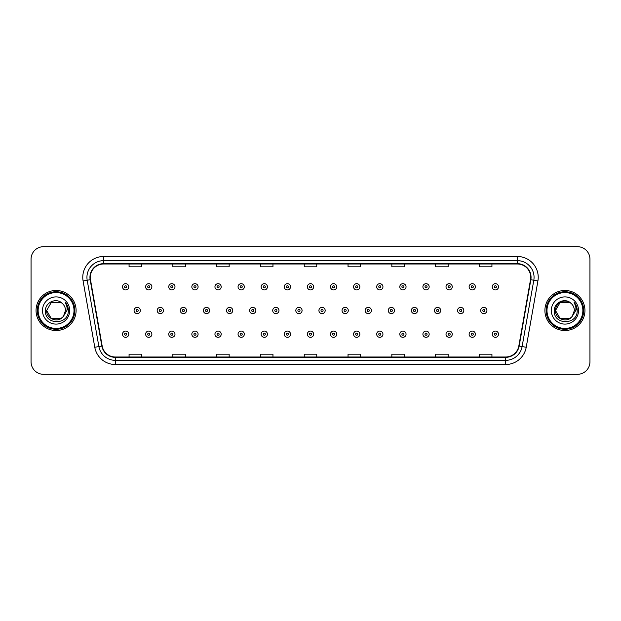 <?xml version="1.0" encoding="UTF-8"?>
<svg xmlns="http://www.w3.org/2000/svg" width="621" height="621" viewBox="0 0 621 621"><rect width="100%" height="100%" fill="white"/><g stroke="black" fill="none" stroke-linecap="round" stroke-linejoin="round"><path stroke-width="0.93" d="M36.057 310.5A20.019 20.019 0 0 0 56.076 330.519A20.019 20.019 0 0 0 76.096 310.5A20.019 20.019 0 0 0 56.076 290.481A20.019 20.019 0 0 0 36.057 310.5A20.019 20.019 0 0 0 56.076 330.519A20.019 20.019 0 0 0 76.096 310.5A20.019 20.019 0 0 0 56.076 290.481A20.019 20.019 0 0 0 36.057 310.5M544.904 310.5A20.019 20.019 0 0 0 564.924 330.519A20.019 20.019 0 0 0 584.943 310.5A20.019 20.019 0 0 0 564.924 290.481A20.019 20.019 0 0 0 544.904 310.5A20.019 20.019 0 0 0 564.924 330.519A20.019 20.019 0 0 0 584.943 310.5A20.019 20.019 0 0 0 564.924 290.481A20.019 20.019 0 0 0 544.904 310.5M90.278 277.339A13.344 13.344 0 0 1 103.622 263.995L517.378 263.995A13.344 13.344 0 0 1 530.52 279.66L518.83 345.975A13.344 13.344 0 0 1 505.68 357.005L115.32 357.005A13.344 13.344 0 0 1 102.17 345.975L90.48 279.66A13.344 13.344 0 0 1 90.278 277.339M89.944 277.339A13.678 13.678 0 0 0 90.154 279.714L101.844 346.037A13.678 13.678 0 0 0 115.32 357.339L505.68 357.339A13.678 13.678 0 0 0 519.156 346.037L530.846 279.714A13.678 13.678 0 0 0 517.378 263.661L103.622 263.661A13.678 13.678 0 0 0 89.944 277.339M83.09 280.964A20.858 20.858 0 0 1 103.622 256.489L517.378 256.489A20.858 20.858 0 0 1 537.91 280.964L526.22 347.279A20.858 20.858 0 0 1 505.68 364.511L115.32 364.511A20.858 20.858 0 0 1 94.78 347.279L83.09 280.964L87.196 280.242A16.682 16.682 0 0 1 103.622 260.657L517.378 260.657A16.682 16.682 0 0 1 533.804 280.242L522.114 346.557A16.682 16.682 0 0 1 505.68 360.343L115.32 360.343A16.682 16.682 0 0 1 98.886 346.557L87.196 280.242A16.682 16.682 0 0 1 86.94 277.339M589.95 259.198A12.513 12.513 0 0 0 577.437 246.684L43.563 246.684A12.513 12.513 0 0 0 31.05 259.198L31.05 361.802A12.513 12.513 0 0 0 43.563 374.316L577.437 374.316A12.513 12.513 0 0 0 589.95 361.802L589.95 259.198L589.95 361.802M304.243 263.995L304.243 266.82L316.757 266.82L316.757 263.995M260.447 263.995L260.447 266.82L272.961 266.82L272.961 263.995M216.651 263.995L216.651 266.82L229.165 266.82L229.165 263.995M172.863 263.995L172.863 266.82L185.376 266.82L185.376 263.995M129.067 263.995L129.067 266.82L141.58 266.82L141.58 263.995M348.039 263.995L348.039 266.82L360.553 266.82L360.553 263.995M391.835 263.995L391.835 266.82L404.349 266.82L404.349 263.995M435.624 263.995L435.624 266.82L448.137 266.82L448.137 263.995M479.42 263.995L479.42 266.82L491.933 266.82L491.933 263.995M316.757 357.005L316.757 354.18L304.243 354.18L304.243 357.005M272.961 357.005L272.961 354.18L260.447 354.18L260.447 357.005M229.165 357.005L229.165 354.18L216.651 354.18L216.651 357.005M185.376 357.005L185.376 354.18L172.863 354.18L172.863 357.005M141.58 357.005L141.58 354.18L129.067 354.18L129.067 357.005M360.553 357.005L360.553 354.18L348.039 354.18L348.039 357.005M404.349 357.005L404.349 354.18L391.835 354.18L391.835 357.005M448.137 357.005L448.137 354.18L435.624 354.18L435.624 357.005M491.933 357.005L491.933 354.18L479.42 354.18L479.42 357.005M31.05 259.198L31.05 361.802M577.437 246.684L43.563 246.684M43.563 374.316L577.437 374.316M128.772 286.809A3.128 3.128 0 0 1 125.644 289.937A3.128 3.128 0 0 1 122.516 286.809A3.128 3.128 0 0 1 125.644 283.681A3.128 3.128 0 0 1 128.772 286.809A3.128 3.128 0 0 0 125.644 283.681A3.128 3.128 0 0 0 122.516 286.809M134.074 310.5A3.128 3.128 0 0 1 137.202 307.372A3.128 3.128 0 0 1 140.33 310.5A3.128 3.128 0 0 1 137.202 313.628A3.128 3.128 0 0 1 134.074 310.5A3.128 3.128 0 0 0 137.202 313.628A3.128 3.128 0 0 0 140.33 310.5M122.516 334.191A3.128 3.128 0 0 1 125.644 331.063A3.128 3.128 0 0 1 128.772 334.191A3.128 3.128 0 0 1 125.644 337.319A3.128 3.128 0 0 1 122.516 334.191A3.128 3.128 0 0 0 125.644 337.319A3.128 3.128 0 0 0 128.772 334.191M151.881 286.809A3.128 3.128 0 0 1 148.753 289.937A3.128 3.128 0 0 1 145.624 286.809A3.128 3.128 0 0 1 148.753 283.681A3.128 3.128 0 0 1 151.881 286.809A3.128 3.128 0 0 0 148.753 283.681A3.128 3.128 0 0 0 145.624 286.809M174.99 286.809A3.128 3.128 0 0 1 171.862 289.937A3.128 3.128 0 0 1 168.733 286.809A3.128 3.128 0 0 1 171.862 283.681A3.128 3.128 0 0 1 174.99 286.809A3.128 3.128 0 0 0 171.862 283.681A3.128 3.128 0 0 0 168.733 286.809M198.091 286.809A3.128 3.128 0 0 1 194.963 289.937A3.128 3.128 0 0 1 191.835 286.809A3.128 3.128 0 0 1 194.963 283.681A3.128 3.128 0 0 1 198.091 286.809A3.128 3.128 0 0 0 194.963 283.681A3.128 3.128 0 0 0 191.835 286.809M221.2 286.809A3.128 3.128 0 0 1 218.072 289.937A3.128 3.128 0 0 1 214.944 286.809A3.128 3.128 0 0 1 218.072 283.681A3.128 3.128 0 0 1 221.2 286.809A3.128 3.128 0 0 0 218.072 283.681A3.128 3.128 0 0 0 214.944 286.809M157.175 310.5A3.128 3.128 0 0 1 160.303 307.372A3.128 3.128 0 0 1 163.432 310.5A3.128 3.128 0 0 1 160.303 313.628A3.128 3.128 0 0 1 157.175 310.5A3.128 3.128 0 0 0 160.303 313.628A3.128 3.128 0 0 0 163.432 310.5M180.284 310.5A3.128 3.128 0 0 1 183.412 307.372A3.128 3.128 0 0 1 186.541 310.5A3.128 3.128 0 0 1 183.412 313.628A3.128 3.128 0 0 1 180.284 310.5A3.128 3.128 0 0 0 183.412 313.628A3.128 3.128 0 0 0 186.541 310.5M203.393 310.5A3.128 3.128 0 0 1 206.521 307.372A3.128 3.128 0 0 1 209.65 310.5A3.128 3.128 0 0 1 206.521 313.628A3.128 3.128 0 0 1 203.393 310.5A3.128 3.128 0 0 0 206.521 313.628A3.128 3.128 0 0 0 209.65 310.5M60.788 318.666A9.431 9.431 0 0 0 63.334 316.516L63.14 316.741C58.048 323.277 46.164 318.884 46.645 310.5L51.364 302.334M74.008 310.5A17.931 17.931 0 0 0 56.076 292.569A17.931 17.931 0 0 0 38.137 310.5A17.931 17.931 0 0 0 56.076 328.431A17.931 17.931 0 0 0 74.008 310.5M74.846 310.5A18.77 18.77 0 0 0 56.076 291.73A18.77 18.77 0 0 0 37.307 310.5A18.77 18.77 0 0 0 56.076 329.27A18.77 18.77 0 0 0 74.846 310.5M63.334 316.516L60.788 318.666L51.364 318.666L46.645 310.5L51.364 302.334L60.788 302.334L62.255 303.374C56.464 297.312 45.325 302.311 45.434 310.5C44.37 325.055 67.968 325.435 68.349 311.206L68.372 310.5C68.333 307.411 67.309 304.694 65.283 302.349C66.82 304.88 67.363 307.597 66.913 310.5L63.334 316.516L60.788 318.666L51.364 318.666L46.645 310.5L51.364 318.666L60.788 318.666L63.334 316.516L65.508 310.5C65.453 307.659 64.367 305.284 62.255 303.374M42.476 310.5A13.6 13.6 0 0 0 56.076 324.1A13.6 13.6 0 0 0 69.676 310.5A13.6 13.6 0 0 0 56.076 296.9A13.6 13.6 0 0 0 42.476 310.5M65.376 302.458L68.364 310.857M65.283 302.349L67.743 306.611M569.636 318.666A9.431 9.431 0 0 0 572.182 316.516L569.636 318.666L560.212 318.666L555.492 310.5L560.212 302.334L569.636 302.334L571.103 303.374C565.312 297.312 554.173 302.311 554.281 310.5C553.218 325.055 576.816 325.435 577.204 311.206L577.22 310.5C577.188 307.411 576.156 304.694 574.13 302.349C575.675 304.88 576.21 307.597 575.76 310.5L571.995 316.741C566.895 323.277 555.011 318.884 555.492 310.5L560.212 318.666L569.636 318.666L572.182 316.516L570.07 318.402M582.863 310.5A17.931 17.931 0 0 0 564.924 292.569A17.931 17.931 0 0 0 546.992 310.5A17.931 17.931 0 0 0 564.924 328.431A17.931 17.931 0 0 0 582.863 310.5M583.693 310.5A18.77 18.77 0 0 0 564.924 291.73A18.77 18.77 0 0 0 546.154 310.5A18.77 18.77 0 0 0 564.924 329.27A18.77 18.77 0 0 0 583.693 310.5M572.182 316.516L574.355 310.5C574.301 307.659 573.214 305.284 571.103 303.374M551.324 310.5A13.6 13.6 0 0 0 564.924 324.1A13.6 13.6 0 0 0 578.524 310.5A13.6 13.6 0 0 0 564.924 296.9A13.6 13.6 0 0 0 551.324 310.5M569.636 302.334A9.431 9.431 0 0 0 555.492 310.5M574.223 302.458L577.212 310.857M574.13 302.349L576.591 306.611M244.309 286.809A3.128 3.128 0 0 1 241.181 289.937A3.128 3.128 0 0 1 238.053 286.809A3.128 3.128 0 0 1 241.181 283.681A3.128 3.128 0 0 1 244.309 286.809A3.128 3.128 0 0 0 241.181 283.681A3.128 3.128 0 0 0 238.053 286.809M267.418 286.809A3.128 3.128 0 0 1 264.29 289.937A3.128 3.128 0 0 1 261.162 286.809A3.128 3.128 0 0 1 264.29 283.681A3.128 3.128 0 0 1 267.418 286.809A3.128 3.128 0 0 0 264.29 283.681A3.128 3.128 0 0 0 261.162 286.809M290.519 286.809A3.128 3.128 0 0 1 287.391 289.937A3.128 3.128 0 0 1 284.263 286.809A3.128 3.128 0 0 1 287.391 283.681A3.128 3.128 0 0 1 290.519 286.809A3.128 3.128 0 0 0 287.391 283.681A3.128 3.128 0 0 0 284.263 286.809M226.502 310.5A3.128 3.128 0 0 1 229.623 307.372A3.128 3.128 0 0 1 232.751 310.5A3.128 3.128 0 0 1 229.623 313.628A3.128 3.128 0 0 1 226.502 310.5A3.128 3.128 0 0 0 229.623 313.628A3.128 3.128 0 0 0 232.751 310.5M249.603 310.5A3.128 3.128 0 0 1 252.731 307.372A3.128 3.128 0 0 1 255.86 310.5A3.128 3.128 0 0 1 252.731 313.628A3.128 3.128 0 0 1 249.603 310.5A3.128 3.128 0 0 0 252.731 313.628A3.128 3.128 0 0 0 255.86 310.5M272.712 310.5A3.128 3.128 0 0 1 275.84 307.372A3.128 3.128 0 0 1 278.969 310.5A3.128 3.128 0 0 1 275.84 313.628A3.128 3.128 0 0 1 272.712 310.5A3.128 3.128 0 0 0 275.84 313.628A3.128 3.128 0 0 0 278.969 310.5M313.628 286.809A3.128 3.128 0 0 1 310.5 289.937A3.128 3.128 0 0 1 307.372 286.809A3.128 3.128 0 0 1 310.5 283.681A3.128 3.128 0 0 1 313.628 286.809A3.128 3.128 0 0 0 310.5 283.681A3.128 3.128 0 0 0 307.372 286.809M336.737 286.809A3.128 3.128 0 0 1 333.609 289.937A3.128 3.128 0 0 1 330.481 286.809A3.128 3.128 0 0 1 333.609 283.681A3.128 3.128 0 0 1 336.737 286.809A3.128 3.128 0 0 0 333.609 283.681A3.128 3.128 0 0 0 330.481 286.809M359.838 286.809A3.128 3.128 0 0 1 356.71 289.937A3.128 3.128 0 0 1 353.582 286.809A3.128 3.128 0 0 1 356.71 283.681A3.128 3.128 0 0 1 359.838 286.809A3.128 3.128 0 0 0 356.71 283.681A3.128 3.128 0 0 0 353.582 286.809M382.947 286.809A3.128 3.128 0 0 1 379.819 289.937A3.128 3.128 0 0 1 376.691 286.809A3.128 3.128 0 0 1 379.819 283.681A3.128 3.128 0 0 1 382.947 286.809A3.128 3.128 0 0 0 379.819 283.681A3.128 3.128 0 0 0 376.691 286.809M406.056 286.809A3.128 3.128 0 0 1 402.928 289.937A3.128 3.128 0 0 1 399.8 286.809A3.128 3.128 0 0 1 402.928 283.681A3.128 3.128 0 0 1 406.056 286.809A3.128 3.128 0 0 0 402.928 283.681A3.128 3.128 0 0 0 399.8 286.809M295.821 310.5A3.128 3.128 0 0 1 298.949 307.372A3.128 3.128 0 0 1 302.078 310.5A3.128 3.128 0 0 1 298.949 313.628A3.128 3.128 0 0 1 295.821 310.5A3.128 3.128 0 0 0 298.949 313.628A3.128 3.128 0 0 0 302.078 310.5M318.922 310.5A3.128 3.128 0 0 1 322.051 307.372A3.128 3.128 0 0 1 325.179 310.5A3.128 3.128 0 0 1 322.051 313.628A3.128 3.128 0 0 1 318.922 310.5A3.128 3.128 0 0 0 322.051 313.628A3.128 3.128 0 0 0 325.179 310.5M342.031 310.5A3.128 3.128 0 0 1 345.16 307.372A3.128 3.128 0 0 1 348.288 310.5A3.128 3.128 0 0 1 345.16 313.628A3.128 3.128 0 0 1 342.031 310.5A3.128 3.128 0 0 0 345.16 313.628A3.128 3.128 0 0 0 348.288 310.5M365.14 310.5A3.128 3.128 0 0 1 368.269 307.372A3.128 3.128 0 0 1 371.397 310.5A3.128 3.128 0 0 1 368.269 313.628A3.128 3.128 0 0 1 365.14 310.5A3.128 3.128 0 0 0 368.269 313.628A3.128 3.128 0 0 0 371.397 310.5M388.249 310.5A3.128 3.128 0 0 1 391.377 307.372A3.128 3.128 0 0 1 394.498 310.5A3.128 3.128 0 0 1 391.377 313.628A3.128 3.128 0 0 1 388.249 310.5A3.128 3.128 0 0 0 391.377 313.628A3.128 3.128 0 0 0 394.498 310.5M429.165 286.809A3.128 3.128 0 0 1 426.037 289.937A3.128 3.128 0 0 1 422.909 286.809A3.128 3.128 0 0 1 426.037 283.681A3.128 3.128 0 0 1 429.165 286.809A3.128 3.128 0 0 0 426.037 283.681A3.128 3.128 0 0 0 422.909 286.809M452.267 286.809A3.128 3.128 0 0 1 449.138 289.937A3.128 3.128 0 0 1 446.01 286.809A3.128 3.128 0 0 1 449.138 283.681A3.128 3.128 0 0 1 452.267 286.809A3.128 3.128 0 0 0 449.138 283.681A3.128 3.128 0 0 0 446.01 286.809M475.375 286.809A3.128 3.128 0 0 1 472.247 289.937A3.128 3.128 0 0 1 469.119 286.809A3.128 3.128 0 0 1 472.247 283.681A3.128 3.128 0 0 1 475.375 286.809A3.128 3.128 0 0 0 472.247 283.681A3.128 3.128 0 0 0 469.119 286.809M498.484 286.809A3.128 3.128 0 0 1 495.356 289.937A3.128 3.128 0 0 1 492.228 286.809A3.128 3.128 0 0 1 495.356 283.681A3.128 3.128 0 0 1 498.484 286.809A3.128 3.128 0 0 0 495.356 283.681A3.128 3.128 0 0 0 492.228 286.809M411.35 310.5A3.128 3.128 0 0 1 414.479 307.372A3.128 3.128 0 0 1 417.607 310.5A3.128 3.128 0 0 1 414.479 313.628A3.128 3.128 0 0 1 411.35 310.5A3.128 3.128 0 0 0 414.479 313.628A3.128 3.128 0 0 0 417.607 310.5M434.459 310.5A3.128 3.128 0 0 1 437.588 307.372A3.128 3.128 0 0 1 440.716 310.5A3.128 3.128 0 0 1 437.588 313.628A3.128 3.128 0 0 1 434.459 310.5A3.128 3.128 0 0 0 437.588 313.628A3.128 3.128 0 0 0 440.716 310.5M457.568 310.5A3.128 3.128 0 0 1 460.697 307.372A3.128 3.128 0 0 1 463.825 310.5A3.128 3.128 0 0 1 460.697 313.628A3.128 3.128 0 0 1 457.568 310.5A3.128 3.128 0 0 0 460.697 313.628A3.128 3.128 0 0 0 463.825 310.5M480.67 310.5A3.128 3.128 0 0 1 483.798 307.372A3.128 3.128 0 0 1 486.926 310.5A3.128 3.128 0 0 1 483.798 313.628A3.128 3.128 0 0 1 480.67 310.5A3.128 3.128 0 0 0 483.798 313.628A3.128 3.128 0 0 0 486.926 310.5M145.624 334.191A3.128 3.128 0 0 1 148.753 331.063A3.128 3.128 0 0 1 151.881 334.191A3.128 3.128 0 0 1 148.753 337.319A3.128 3.128 0 0 1 145.624 334.191A3.128 3.128 0 0 0 148.753 337.319A3.128 3.128 0 0 0 151.881 334.191M168.733 334.191A3.128 3.128 0 0 1 171.862 331.063A3.128 3.128 0 0 1 174.99 334.191A3.128 3.128 0 0 1 171.862 337.319A3.128 3.128 0 0 1 168.733 334.191A3.128 3.128 0 0 0 171.862 337.319A3.128 3.128 0 0 0 174.99 334.191M191.835 334.191A3.128 3.128 0 0 1 194.963 331.063A3.128 3.128 0 0 1 198.091 334.191A3.128 3.128 0 0 1 194.963 337.319A3.128 3.128 0 0 1 191.835 334.191A3.128 3.128 0 0 0 194.963 337.319A3.128 3.128 0 0 0 198.091 334.191M214.944 334.191A3.128 3.128 0 0 1 218.072 331.063A3.128 3.128 0 0 1 221.2 334.191A3.128 3.128 0 0 1 218.072 337.319A3.128 3.128 0 0 1 214.944 334.191A3.128 3.128 0 0 0 218.072 337.319A3.128 3.128 0 0 0 221.2 334.191M238.053 334.191A3.128 3.128 0 0 1 241.181 331.063A3.128 3.128 0 0 1 244.309 334.191A3.128 3.128 0 0 1 241.181 337.319A3.128 3.128 0 0 1 238.053 334.191A3.128 3.128 0 0 0 241.181 337.319A3.128 3.128 0 0 0 244.309 334.191M261.162 334.191A3.128 3.128 0 0 1 264.29 331.063A3.128 3.128 0 0 1 267.418 334.191A3.128 3.128 0 0 1 264.29 337.319A3.128 3.128 0 0 1 261.162 334.191A3.128 3.128 0 0 0 264.29 337.319A3.128 3.128 0 0 0 267.418 334.191M284.263 334.191A3.128 3.128 0 0 1 287.391 331.063A3.128 3.128 0 0 1 290.519 334.191A3.128 3.128 0 0 1 287.391 337.319A3.128 3.128 0 0 1 284.263 334.191A3.128 3.128 0 0 0 287.391 337.319A3.128 3.128 0 0 0 290.519 334.191M307.372 334.191A3.128 3.128 0 0 1 310.5 331.063A3.128 3.128 0 0 1 313.628 334.191A3.128 3.128 0 0 1 310.5 337.319A3.128 3.128 0 0 1 307.372 334.191A3.128 3.128 0 0 0 310.5 337.319A3.128 3.128 0 0 0 313.628 334.191M330.481 334.191A3.128 3.128 0 0 1 333.609 331.063A3.128 3.128 0 0 1 336.737 334.191A3.128 3.128 0 0 1 333.609 337.319A3.128 3.128 0 0 1 330.481 334.191A3.128 3.128 0 0 0 333.609 337.319A3.128 3.128 0 0 0 336.737 334.191M353.582 334.191A3.128 3.128 0 0 1 356.71 331.063A3.128 3.128 0 0 1 359.838 334.191A3.128 3.128 0 0 1 356.71 337.319A3.128 3.128 0 0 1 353.582 334.191A3.128 3.128 0 0 0 356.71 337.319A3.128 3.128 0 0 0 359.838 334.191M376.691 334.191A3.128 3.128 0 0 1 379.819 331.063A3.128 3.128 0 0 1 382.947 334.191A3.128 3.128 0 0 1 379.819 337.319A3.128 3.128 0 0 1 376.691 334.191A3.128 3.128 0 0 0 379.819 337.319A3.128 3.128 0 0 0 382.947 334.191M399.8 334.191A3.128 3.128 0 0 1 402.928 331.063A3.128 3.128 0 0 1 406.056 334.191A3.128 3.128 0 0 1 402.928 337.319A3.128 3.128 0 0 1 399.8 334.191A3.128 3.128 0 0 0 402.928 337.319A3.128 3.128 0 0 0 406.056 334.191M422.909 334.191A3.128 3.128 0 0 1 426.037 331.063A3.128 3.128 0 0 1 429.165 334.191A3.128 3.128 0 0 1 426.037 337.319A3.128 3.128 0 0 1 422.909 334.191A3.128 3.128 0 0 0 426.037 337.319A3.128 3.128 0 0 0 429.165 334.191M446.01 334.191A3.128 3.128 0 0 1 449.138 331.063A3.128 3.128 0 0 1 452.267 334.191A3.128 3.128 0 0 1 449.138 337.319A3.128 3.128 0 0 1 446.01 334.191A3.128 3.128 0 0 0 449.138 337.319A3.128 3.128 0 0 0 452.267 334.191M469.119 334.191A3.128 3.128 0 0 1 472.247 331.063A3.128 3.128 0 0 1 475.375 334.191A3.128 3.128 0 0 1 472.247 337.319A3.128 3.128 0 0 1 469.119 334.191A3.128 3.128 0 0 0 472.247 337.319A3.128 3.128 0 0 0 475.375 334.191M492.228 334.191A3.128 3.128 0 0 1 495.356 331.063A3.128 3.128 0 0 1 498.484 334.191A3.128 3.128 0 0 1 495.356 337.319A3.128 3.128 0 0 1 492.228 334.191A3.128 3.128 0 0 0 495.356 337.319A3.128 3.128 0 0 0 498.484 334.191M517.378 256.489L517.378 263.661M87.196 280.242L90.154 279.714M115.32 364.511L115.32 357.339M505.68 357.339L505.68 364.511M519.156 346.037L526.22 347.279M94.78 347.279L101.844 346.037M530.846 279.714L537.91 280.964M103.622 256.489L103.622 263.661M124.604 286.809A1.04 1.04 0 0 0 125.644 287.849A1.04 1.04 0 0 0 126.692 286.809A1.04 1.04 0 0 0 125.644 285.769A1.04 1.04 0 0 0 124.604 286.809M138.242 310.5A1.04 1.04 0 0 0 137.202 309.46A1.04 1.04 0 0 0 136.154 310.5A1.04 1.04 0 0 0 137.202 311.54A1.04 1.04 0 0 0 138.242 310.5M126.692 334.191A1.04 1.04 0 0 0 125.644 333.151A1.04 1.04 0 0 0 124.604 334.191A1.04 1.04 0 0 0 125.644 335.231A1.04 1.04 0 0 0 126.692 334.191M147.713 286.809A1.04 1.04 0 0 0 148.753 287.849A1.04 1.04 0 0 0 149.793 286.809A1.04 1.04 0 0 0 148.753 285.769A1.04 1.04 0 0 0 147.713 286.809M170.814 286.809A1.04 1.04 0 0 0 171.862 287.849A1.04 1.04 0 0 0 172.902 286.809A1.04 1.04 0 0 0 171.862 285.769A1.04 1.04 0 0 0 170.814 286.809M193.923 286.809A1.04 1.04 0 0 0 194.963 287.849A1.04 1.04 0 0 0 196.011 286.809A1.04 1.04 0 0 0 194.963 285.769A1.04 1.04 0 0 0 193.923 286.809M217.032 286.809A1.04 1.04 0 0 0 218.072 287.849A1.04 1.04 0 0 0 219.112 286.809A1.04 1.04 0 0 0 218.072 285.769A1.04 1.04 0 0 0 217.032 286.809M161.351 310.5A1.04 1.04 0 0 0 160.303 309.46A1.04 1.04 0 0 0 159.263 310.5A1.04 1.04 0 0 0 160.303 311.54A1.04 1.04 0 0 0 161.351 310.5M184.453 310.5A1.04 1.04 0 0 0 183.412 309.46A1.04 1.04 0 0 0 182.372 310.5A1.04 1.04 0 0 0 183.412 311.54A1.04 1.04 0 0 0 184.453 310.5M207.561 310.5A1.04 1.04 0 0 0 206.521 309.46A1.04 1.04 0 0 0 205.473 310.5A1.04 1.04 0 0 0 206.521 311.54A1.04 1.04 0 0 0 207.561 310.5M240.141 286.809A1.04 1.04 0 0 0 241.181 287.849A1.04 1.04 0 0 0 242.221 286.809A1.04 1.04 0 0 0 241.181 285.769A1.04 1.04 0 0 0 240.141 286.809M263.242 286.809A1.04 1.04 0 0 0 264.29 287.849A1.04 1.04 0 0 0 265.33 286.809A1.04 1.04 0 0 0 264.29 285.769A1.04 1.04 0 0 0 263.242 286.809M286.351 286.809A1.04 1.04 0 0 0 287.391 287.849A1.04 1.04 0 0 0 288.439 286.809A1.04 1.04 0 0 0 287.391 285.769A1.04 1.04 0 0 0 286.351 286.809M230.67 310.5A1.04 1.04 0 0 0 229.623 309.46A1.04 1.04 0 0 0 228.582 310.5A1.04 1.04 0 0 0 229.623 311.54A1.04 1.04 0 0 0 230.67 310.5M253.779 310.5A1.04 1.04 0 0 0 252.731 309.46A1.04 1.04 0 0 0 251.691 310.5A1.04 1.04 0 0 0 252.731 311.54A1.04 1.04 0 0 0 253.779 310.5M276.881 310.5A1.04 1.04 0 0 0 275.84 309.46A1.04 1.04 0 0 0 274.8 310.5A1.04 1.04 0 0 0 275.84 311.54A1.04 1.04 0 0 0 276.881 310.5M309.46 286.809A1.04 1.04 0 0 0 310.5 287.849A1.04 1.04 0 0 0 311.54 286.809A1.04 1.04 0 0 0 310.5 285.769A1.04 1.04 0 0 0 309.46 286.809M332.561 286.809A1.04 1.04 0 0 0 333.609 287.849A1.04 1.04 0 0 0 334.649 286.809A1.04 1.04 0 0 0 333.609 285.769A1.04 1.04 0 0 0 332.561 286.809M355.67 286.809A1.04 1.04 0 0 0 356.71 287.849A1.04 1.04 0 0 0 357.758 286.809A1.04 1.04 0 0 0 356.71 285.769A1.04 1.04 0 0 0 355.67 286.809M378.779 286.809A1.04 1.04 0 0 0 379.819 287.849A1.04 1.04 0 0 0 380.859 286.809A1.04 1.04 0 0 0 379.819 285.769A1.04 1.04 0 0 0 378.779 286.809M401.888 286.809A1.04 1.04 0 0 0 402.928 287.849A1.04 1.04 0 0 0 403.968 286.809A1.04 1.04 0 0 0 402.928 285.769A1.04 1.04 0 0 0 401.888 286.809M299.99 310.5A1.04 1.04 0 0 0 298.949 309.46A1.04 1.04 0 0 0 297.901 310.5A1.04 1.04 0 0 0 298.949 311.54A1.04 1.04 0 0 0 299.99 310.5M323.099 310.5A1.04 1.04 0 0 0 322.051 309.46A1.04 1.04 0 0 0 321.01 310.5A1.04 1.04 0 0 0 322.051 311.54A1.04 1.04 0 0 0 323.099 310.5M346.2 310.5A1.04 1.04 0 0 0 345.16 309.46A1.04 1.04 0 0 0 344.119 310.5A1.04 1.04 0 0 0 345.16 311.54A1.04 1.04 0 0 0 346.2 310.5M369.309 310.5A1.04 1.04 0 0 0 368.269 309.46A1.04 1.04 0 0 0 367.221 310.5A1.04 1.04 0 0 0 368.269 311.54A1.04 1.04 0 0 0 369.309 310.5M392.418 310.5A1.04 1.04 0 0 0 391.377 309.46A1.04 1.04 0 0 0 390.33 310.5A1.04 1.04 0 0 0 391.377 311.54A1.04 1.04 0 0 0 392.418 310.5M424.989 286.809A1.04 1.04 0 0 0 426.037 287.849A1.04 1.04 0 0 0 427.077 286.809A1.04 1.04 0 0 0 426.037 285.769A1.04 1.04 0 0 0 424.989 286.809M448.098 286.809A1.04 1.04 0 0 0 449.138 287.849A1.04 1.04 0 0 0 450.186 286.809A1.04 1.04 0 0 0 449.138 285.769A1.04 1.04 0 0 0 448.098 286.809M471.207 286.809A1.04 1.04 0 0 0 472.247 287.849A1.04 1.04 0 0 0 473.287 286.809A1.04 1.04 0 0 0 472.247 285.769A1.04 1.04 0 0 0 471.207 286.809M494.308 286.809A1.04 1.04 0 0 0 495.356 287.849A1.04 1.04 0 0 0 496.396 286.809A1.04 1.04 0 0 0 495.356 285.769A1.04 1.04 0 0 0 494.308 286.809M415.527 310.5A1.04 1.04 0 0 0 414.479 309.46A1.04 1.04 0 0 0 413.439 310.5A1.04 1.04 0 0 0 414.479 311.54A1.04 1.04 0 0 0 415.527 310.5M438.628 310.5A1.04 1.04 0 0 0 437.588 309.46A1.04 1.04 0 0 0 436.547 310.5A1.04 1.04 0 0 0 437.588 311.54A1.04 1.04 0 0 0 438.628 310.5M461.737 310.5A1.04 1.04 0 0 0 460.697 309.46A1.04 1.04 0 0 0 459.649 310.5A1.04 1.04 0 0 0 460.697 311.54A1.04 1.04 0 0 0 461.737 310.5M484.846 310.5A1.04 1.04 0 0 0 483.798 309.46A1.04 1.04 0 0 0 482.758 310.5A1.04 1.04 0 0 0 483.798 311.54A1.04 1.04 0 0 0 484.846 310.5M149.793 334.191A1.04 1.04 0 0 0 148.753 333.151A1.04 1.04 0 0 0 147.713 334.191A1.04 1.04 0 0 0 148.753 335.231A1.04 1.04 0 0 0 149.793 334.191M172.902 334.191A1.04 1.04 0 0 0 171.862 333.151A1.04 1.04 0 0 0 170.814 334.191A1.04 1.04 0 0 0 171.862 335.231A1.04 1.04 0 0 0 172.902 334.191M196.011 334.191A1.04 1.04 0 0 0 194.963 333.151A1.04 1.04 0 0 0 193.923 334.191A1.04 1.04 0 0 0 194.963 335.231A1.04 1.04 0 0 0 196.011 334.191M219.112 334.191A1.04 1.04 0 0 0 218.072 333.151A1.04 1.04 0 0 0 217.032 334.191A1.04 1.04 0 0 0 218.072 335.231A1.04 1.04 0 0 0 219.112 334.191M242.221 334.191A1.04 1.04 0 0 0 241.181 333.151A1.04 1.04 0 0 0 240.141 334.191A1.04 1.04 0 0 0 241.181 335.231A1.04 1.04 0 0 0 242.221 334.191M265.33 334.191A1.04 1.04 0 0 0 264.29 333.151A1.04 1.04 0 0 0 263.242 334.191A1.04 1.04 0 0 0 264.29 335.231A1.04 1.04 0 0 0 265.33 334.191M288.439 334.191A1.04 1.04 0 0 0 287.391 333.151A1.04 1.04 0 0 0 286.351 334.191A1.04 1.04 0 0 0 287.391 335.231A1.04 1.04 0 0 0 288.439 334.191M311.54 334.191A1.04 1.04 0 0 0 310.5 333.151A1.04 1.04 0 0 0 309.46 334.191A1.04 1.04 0 0 0 310.5 335.231A1.04 1.04 0 0 0 311.54 334.191M334.649 334.191A1.04 1.04 0 0 0 333.609 333.151A1.04 1.04 0 0 0 332.561 334.191A1.04 1.04 0 0 0 333.609 335.231A1.04 1.04 0 0 0 334.649 334.191M357.758 334.191A1.04 1.04 0 0 0 356.71 333.151A1.04 1.04 0 0 0 355.67 334.191A1.04 1.04 0 0 0 356.71 335.231A1.04 1.04 0 0 0 357.758 334.191M380.859 334.191A1.04 1.04 0 0 0 379.819 333.151A1.04 1.04 0 0 0 378.779 334.191A1.04 1.04 0 0 0 379.819 335.231A1.04 1.04 0 0 0 380.859 334.191M403.968 334.191A1.04 1.04 0 0 0 402.928 333.151A1.04 1.04 0 0 0 401.888 334.191A1.04 1.04 0 0 0 402.928 335.231A1.04 1.04 0 0 0 403.968 334.191M427.077 334.191A1.04 1.04 0 0 0 426.037 333.151A1.04 1.04 0 0 0 424.989 334.191A1.04 1.04 0 0 0 426.037 335.231A1.04 1.04 0 0 0 427.077 334.191M450.186 334.191A1.04 1.04 0 0 0 449.138 333.151A1.04 1.04 0 0 0 448.098 334.191A1.04 1.04 0 0 0 449.138 335.231A1.04 1.04 0 0 0 450.186 334.191M473.287 334.191A1.04 1.04 0 0 0 472.247 333.151A1.04 1.04 0 0 0 471.207 334.191A1.04 1.04 0 0 0 472.247 335.231A1.04 1.04 0 0 0 473.287 334.191M496.396 334.191A1.04 1.04 0 0 0 495.356 333.151A1.04 1.04 0 0 0 494.308 334.191A1.04 1.04 0 0 0 495.356 335.231A1.04 1.04 0 0 0 496.396 334.191"/></g></svg>
